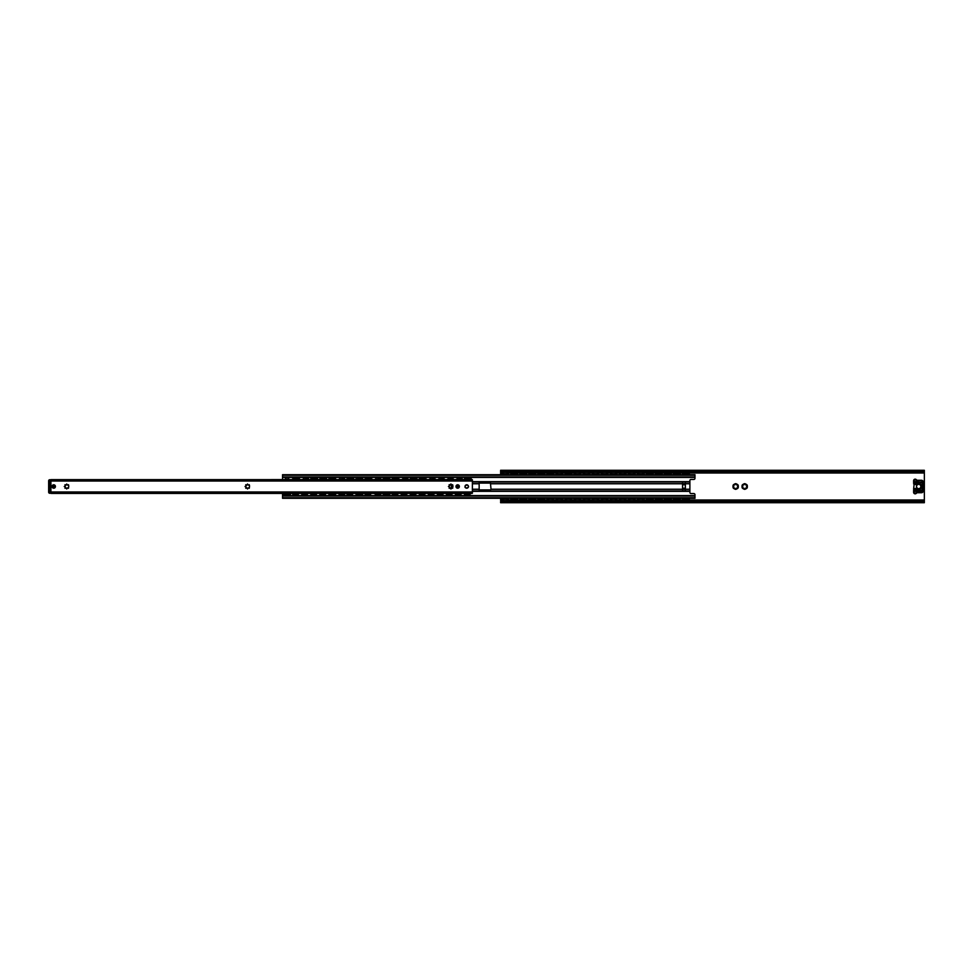 <?xml version="1.0" encoding="UTF-8"?>
<svg xmlns="http://www.w3.org/2000/svg" width="973" height="973" viewBox="0 0 973 973"><rect width="100%" height="100%" fill="white"/><g stroke="black" fill="none" stroke-linecap="round" stroke-linejoin="round"><path stroke-width="1.46" d="M249.55 486.05L249.27 488.264L248.249 487.862L247.519 488.981L246.789 487.862L245.755 488.264L246.157 487.23L245.038 486.5L246.157 485.77L245.755 484.736L246.789 485.138L247.519 484.019L248.249 485.138L249.27 484.736L249.55 486.05M68.767 486.05L68.487 488.264L67.453 487.862L66.723 488.981L66.006 487.862L64.972 488.264L65.252 486.95L64.242 486.5L65.252 486.05L64.972 484.736L66.006 485.138L66.723 484.019L67.453 485.138L68.487 484.736L68.767 486.05M452.944 486.05L452.664 488.264L451.63 487.862L450.913 488.981L450.183 487.862L449.149 488.264L449.429 486.95L448.419 486.5L449.429 486.05L449.149 484.736L450.183 485.138L450.913 484.019L451.63 485.138L452.664 484.736L452.944 486.05M55.425 486.5A1.691 1.691 0 0 1 52.883 487.972A1.691 1.691 0 0 1 52.883 485.028A1.691 1.691 0 0 1 55.425 486.5M468.427 486.5A1.691 1.691 0 0 0 465.885 485.028A1.691 1.691 0 0 0 465.885 487.972A1.691 1.691 0 0 0 468.427 486.5M472.379 481.015L50.912 481.015L50.912 491.985L472.379 491.985L472.379 479.725L50.912 479.725L50.912 493.275L472.379 493.275L472.379 491.985M459.378 486.5A1.691 1.691 0 0 0 456.836 485.028A1.691 1.691 0 0 0 456.836 487.972A1.691 1.691 0 0 0 459.378 486.5M458.988 486.5A1.301 1.301 0 0 1 457.042 487.631A1.301 1.301 0 0 1 457.042 485.369A1.301 1.301 0 0 1 458.988 486.5M50.912 480.151L285.709 479.58M51.301 493.42L285.709 493.42L50.912 492.849M472.379 492.849L469.217 493.42L471.99 493.42M288.422 493.42L294.746 493.42M297.458 493.42L303.795 493.42M306.507 493.42L312.832 493.42M315.544 493.42L321.868 493.42M324.581 493.42L330.905 493.42M333.617 493.42L339.942 493.42M342.654 493.42L348.991 493.42M351.703 493.42L358.028 493.42M360.74 493.42L367.064 493.42M369.776 493.42L376.101 493.42M378.813 493.42L385.15 493.42M387.862 493.42L394.187 493.42M396.899 493.42L403.223 493.42M405.936 493.42L412.26 493.42M414.972 493.42L421.297 493.42M424.009 493.42L430.346 493.42M433.058 493.42L439.382 493.42M442.095 493.42L448.419 493.42M451.131 493.42L457.456 493.42M460.168 493.42L466.505 493.42M469.217 479.58L472.379 480.151M288.422 479.58L294.746 479.58M297.458 479.58L303.795 479.58M306.507 479.58L312.832 479.58M315.544 479.58L321.868 479.58M324.581 479.58L330.905 479.58M333.617 479.58L339.942 479.58M342.654 479.58L348.991 479.58M351.703 479.58L358.028 479.58M360.74 479.58L367.064 479.58M369.776 479.58L376.101 479.58M378.813 479.58L385.15 479.58M387.862 479.58L394.187 479.58M396.899 479.58L403.223 479.58M405.936 479.58L412.26 479.58M414.972 479.58L421.297 479.58M424.009 479.58L430.346 479.58M433.058 479.58L439.382 479.58M442.095 479.58L448.419 479.58M451.131 479.58L457.456 479.58M460.168 479.58L466.505 479.58M744.126 489.127L743.773 488.093L742.448 488.227A2.822 2.822 0 0 1 742.083 487.582L742.849 486.5L742.083 485.418A2.822 2.822 0 0 1 742.448 484.773L743.773 484.907L744.321 483.703A2.822 2.822 0 0 1 745.063 483.703L745.61 484.907L746.923 484.773A2.822 2.822 0 0 1 747.3 485.418L746.522 486.5L747.3 487.582A2.822 2.822 0 0 1 746.923 488.227L745.61 488.093L745.063 489.297A2.822 2.822 0 0 1 744.321 489.297L744.126 489.127A2.688 2.688 0 0 1 742.703 488.3M736.208 483.873L736.573 484.907L737.887 484.773A2.822 2.822 0 0 1 738.264 485.418L737.485 486.5L738.264 487.582A2.822 2.822 0 0 1 737.887 488.227L736.573 488.093L736.026 489.297A2.822 2.822 0 0 1 735.284 489.297L734.737 488.093L733.411 488.227A2.822 2.822 0 0 1 733.034 487.582L733.812 486.5L733.034 485.418A2.822 2.822 0 0 1 733.411 484.773L734.737 484.907L735.284 483.703A2.822 2.822 0 0 1 736.026 483.703L736.208 483.873A2.688 2.688 0 0 1 737.643 484.7M742.131 487.327A2.688 2.688 0 0 1 742.131 485.673M742.703 484.7A2.688 2.688 0 0 1 744.126 483.873M745.257 483.873A2.688 2.688 0 0 1 746.68 484.7M747.24 485.673A2.688 2.688 0 0 1 747.24 487.327M746.68 488.3A2.688 2.688 0 0 1 745.257 489.127M738.203 485.673A2.688 2.688 0 0 1 738.203 487.327M737.643 488.3A2.688 2.688 0 0 1 736.208 489.127M735.089 489.127A2.688 2.688 0 0 1 733.654 488.3M733.095 487.327A2.688 2.688 0 0 1 733.095 485.673M733.654 484.7A2.688 2.688 0 0 1 735.089 483.873M500.621 501.582L500.621 502.713L924.35 502.238L923.219 500.767L924.35 502.713L924.35 470.762L923.219 471.37L923.219 472.233L924.35 471.419M501.752 501.63L501.752 500.767L500.621 502.238L923.219 501.63M501.752 500.767L923.219 500.767M500.621 474.69L500.621 471.637L501.752 472.233L500.621 470.762L924.35 470.287L923.973 472.087M500.621 471.419L500.621 470.287L924.35 470.287M501.752 472.233L923.219 472.233M501.752 471.37L923.219 471.37M500.998 500.913L503.418 500.572M506.872 500.572L512.455 500.572M515.909 500.572L521.492 500.572M524.946 500.572L530.528 500.572M533.995 500.572L539.577 500.572M543.031 500.572L548.614 500.572M552.068 500.572L557.651 500.572M561.105 500.572L566.687 500.572M570.154 500.572L575.736 500.572M579.19 500.572L584.773 500.572M588.227 500.572L593.81 500.572M597.264 500.572L602.846 500.572M606.313 500.572L611.883 500.572M615.35 500.572L620.932 500.572M624.386 500.572L629.969 500.572M633.423 500.572L639.006 500.572M642.46 500.572L648.042 500.572M651.509 500.572L657.091 500.572M660.545 500.572L666.128 500.572M669.582 500.572L675.165 500.572M678.619 500.572L684.201 500.572M687.668 500.572L924.35 500.572M500.621 500.572L500.621 498.31M500.621 472.428L503.418 472.428M506.872 472.428L512.455 472.428M515.909 472.428L521.492 472.428M524.946 472.428L530.528 472.428M533.995 472.428L539.577 472.428M543.031 472.428L548.614 472.428M552.068 472.428L557.651 472.428M561.105 472.428L566.687 472.428M570.154 472.428L575.736 472.428M579.19 472.428L584.773 472.428M588.227 472.428L593.81 472.428M597.264 472.428L602.846 472.428M606.313 472.428L611.883 472.428M615.35 472.428L620.932 472.428M624.386 472.428L629.969 472.428M633.423 472.428L639.006 472.428M642.46 472.428L648.042 472.428M651.509 472.428L657.091 472.428M660.545 472.428L666.128 472.428M669.582 472.428L675.165 472.428M678.619 472.428L684.201 472.428M687.668 472.428L924.35 472.428M500.621 470.762L500.998 472.087M694.977 477.427L694.977 474.69L282.547 474.69L282.547 477.427L694.977 477.427L694.977 478.302A1.131 1.131 0 0 1 693.846 479.434L691.012 479.434A1.131 1.131 0 0 0 689.893 480.565L689.893 481.647L472.379 481.647M282.547 477.427L282.547 479.58M472.379 491.353L689.893 491.353L689.893 492.435A1.131 1.131 0 0 0 691.012 493.566L693.846 493.566A1.131 1.131 0 0 1 694.977 494.698L694.977 498.31L282.547 498.31L687.425 498.31A1.982 1.982 0 0 1 687.887 499.271L689.322 499.258L689.322 498.31M282.547 493.42L282.547 495.573L694.977 495.573M689.893 491.353L689.893 481.647M685.369 490.951L682.547 491.037L682.547 481.963L685.369 481.963L685.369 490.951L689.893 490.951M491.024 489.237L490.453 489.893L479.154 489.893L479.154 483.107L490.453 483.107L491.024 489.237L682.547 489.237M282.547 495.573L282.547 498.31L503.649 498.31A1.982 1.982 0 0 0 503.199 499.271L508.538 499.271L508.538 498.31M502.883 499.271L507.091 499.258A1.982 1.982 0 0 0 506.629 498.31L512.698 498.31A1.982 1.982 0 0 0 512.236 499.271L517.575 499.271L517.575 498.31M517.575 499.271L516.128 499.258A1.982 1.982 0 0 0 515.678 498.31L521.735 498.31A1.982 1.982 0 0 0 521.273 499.271L526.612 499.271L526.612 498.31M526.612 499.271L525.165 499.258A1.982 1.982 0 0 0 524.715 498.31L530.771 498.31A1.982 1.982 0 0 0 530.309 499.271L535.649 499.271L535.649 498.31M535.649 499.271L534.213 499.258A1.982 1.982 0 0 0 533.751 498.31L539.808 498.31A1.982 1.982 0 0 0 539.358 499.271L544.698 499.271L544.698 498.31M544.698 499.271L543.25 499.258A1.982 1.982 0 0 0 542.788 498.31L548.845 498.31A1.982 1.982 0 0 0 548.395 499.271L553.734 499.271L553.734 498.31M548.079 499.271L552.287 499.258A1.982 1.982 0 0 0 551.837 498.31L557.894 498.31A1.982 1.982 0 0 0 557.432 499.271L562.771 499.271L562.771 498.31M557.115 499.271L561.324 499.258A1.982 1.982 0 0 0 560.874 498.31L566.931 498.31A1.982 1.982 0 0 0 566.468 499.271L571.808 499.271L571.808 498.31M566.164 499.271L570.373 499.258A1.982 1.982 0 0 0 569.91 498.31L575.967 498.31A1.982 1.982 0 0 0 575.517 499.271L580.845 499.271L580.845 498.31M575.201 499.271L579.409 499.258A1.982 1.982 0 0 0 578.947 498.31L585.004 498.31A1.982 1.982 0 0 0 584.554 499.271L589.893 499.271L589.893 498.31M584.238 499.271L588.446 499.258A1.982 1.982 0 0 0 587.984 498.31L594.053 498.31A1.982 1.982 0 0 0 593.591 499.271L598.93 499.271L598.93 498.31M593.275 499.271L597.483 499.258A1.982 1.982 0 0 0 597.033 498.31L603.09 498.31A1.982 1.982 0 0 0 602.628 499.271L607.967 499.271L607.967 498.31M602.323 499.271L606.52 499.258A1.982 1.982 0 0 0 606.07 498.31L612.126 498.31A1.982 1.982 0 0 0 611.664 499.271L617.004 499.271L617.004 498.31M611.36 499.271L615.568 499.258A1.982 1.982 0 0 0 615.106 498.31L621.163 498.31A1.982 1.982 0 0 0 620.713 499.271L626.053 499.271L626.053 498.31M620.397 499.271L624.605 499.258A1.982 1.982 0 0 0 624.143 498.31L630.212 498.31A1.982 1.982 0 0 0 629.75 499.271L635.089 499.271L635.089 498.31M629.434 499.271L633.642 499.258A1.982 1.982 0 0 0 633.192 498.31L639.249 498.31A1.982 1.982 0 0 0 638.787 499.271L644.126 499.271L644.126 498.31M638.47 499.271L642.679 499.258A1.982 1.982 0 0 0 642.229 498.31L648.286 498.31A1.982 1.982 0 0 0 647.823 499.271L653.163 499.271L653.163 498.31M653.163 499.271L651.728 499.258A1.982 1.982 0 0 0 651.265 498.31L657.322 498.31A1.982 1.982 0 0 0 656.872 499.271L662.199 499.271L662.199 498.31M662.199 499.271L660.764 499.258A1.982 1.982 0 0 0 660.302 498.31L666.359 498.31A1.982 1.982 0 0 0 665.909 499.271L671.248 499.271L671.248 498.31M671.248 499.271L669.801 499.258A1.982 1.982 0 0 0 669.351 498.31L675.408 498.31A1.982 1.982 0 0 0 674.946 499.271L680.285 499.271L680.285 498.31M680.285 499.271L678.838 499.258A1.982 1.982 0 0 0 678.388 498.31L684.445 498.31A1.982 1.982 0 0 0 683.983 499.271L689.322 499.611L682.547 499.611M49.781 493.275L49.781 492.156L50.912 492.156L49.781 492.156L49.781 493.275A1.131 1.131 0 0 1 48.65 492.156A1.131 1.131 0 0 0 49.781 493.275L50.912 493.275L49.781 493.275A1.131 1.131 0 0 1 48.65 492.156L48.65 480.844A1.131 1.131 0 0 1 49.781 479.725L50.912 479.725L50.912 493.275L49.781 493.275A1.131 1.131 0 0 1 48.65 492.156L49.781 492.156L49.781 480.844L48.65 480.844L48.65 492.156L49.781 492.156L49.781 479.725A1.131 1.131 0 0 0 48.65 480.844A1.131 1.131 0 0 1 49.781 479.725L50.912 479.725M55.011 486.5A1.277 1.277 0 0 0 53.734 485.223A1.277 1.277 0 0 0 52.469 486.5A1.277 1.277 0 0 0 53.734 487.777A1.277 1.277 0 0 0 55.011 486.5A1.277 1.277 0 0 0 53.734 485.223A1.277 1.277 0 0 0 52.469 486.5A1.277 1.277 0 0 0 53.734 487.777A1.277 1.277 0 0 0 55.011 486.5M53.734 487.23A0.73 0.73 0 0 0 54.464 486.5A0.73 0.73 0 0 0 53.734 485.77A0.73 0.73 0 0 0 53.004 486.5A0.73 0.73 0 0 0 53.734 487.23M913.988 490.708L914.121 488.908L915.313 489.054L915.313 490.173L913.902 490.976A0.851 0.851 0 0 0 914.182 491.024L922.659 491.024A0.851 0.851 0 0 0 922.939 490.976L922.939 491.024A1.411 1.411 0 0 1 921.528 492.435L917.636 492.435A1.982 1.982 0 0 0 916.128 493.116A1.277 1.277 0 0 1 913.902 492.289L913.611 490.173L913.611 492.289A1.557 1.557 0 0 0 916.347 493.299A1.691 1.691 0 0 1 917.636 492.715L921.528 492.715A1.691 1.691 0 0 0 923.219 491.024L923.219 481.976A1.691 1.691 0 0 0 921.528 480.285L917.636 480.285A1.691 1.691 0 0 1 916.347 479.701A1.557 1.557 0 0 0 913.611 480.711L913.611 482.827L913.902 482.024L913.611 482.827L922.088 482.267L914.182 481.976A0.851 0.851 0 0 0 913.902 482.024L913.611 480.711M914.182 491.024L922.659 491.024M913.975 482.304L915.313 482.827L915.313 483.946L913.611 483.849L914.182 482.267M922.842 482.292L922.939 482.024A0.851 0.851 0 0 0 922.659 481.976L914.182 481.976M915.313 482.827L923.219 482.827L923.219 481.976M915.167 479.725A0.985 0.985 0 0 1 916.031 481.209A0.985 0.985 0 0 1 914.316 481.209A0.985 0.985 0 0 1 915.167 479.725M923.219 490.173L922.088 490.733M913.611 483.849L914.097 484.14A2.822 2.822 0 0 0 915.836 484.505L918.427 484.201A2.311 2.311 0 0 1 921.017 486.5A2.311 2.311 0 0 1 918.427 488.799L915.836 488.495A2.822 2.822 0 0 0 914.097 488.86L913.611 489.151M914.121 488.908L914.097 488.86A2.822 2.822 0 0 1 915.836 488.495L918.366 489.358A2.883 2.883 0 0 0 921.577 486.5A2.883 2.883 0 0 0 918.366 483.642L915.775 483.946A2.262 2.262 0 0 1 915.313 483.946M918.366 483.642L915.775 483.946M914.121 484.092L913.611 489.127M915.167 491.304A0.985 0.985 0 0 1 916.031 492.788A0.985 0.985 0 0 1 914.316 492.788A0.985 0.985 0 0 1 915.167 491.304M918.694 488.762A2.262 2.262 0 0 1 916.444 486.5A2.262 2.262 0 0 1 918.694 484.238A2.262 2.262 0 0 1 920.957 486.5A2.262 2.262 0 0 1 918.694 488.762M466.201 493.457L471.248 493.42M469.266 479.044L464.462 479.58M457.164 493.457L462.211 493.42M460.229 479.044L455.425 479.58M448.371 493.712L453.163 493.42M451.18 479.044L446.388 479.58M439.322 493.712L444.126 493.42M442.143 479.044L437.351 479.58M430.042 493.457L435.089 493.42M433.107 479.044L428.302 479.58M421.248 493.712L426.052 493.42M424.07 479.044L419.266 479.58M411.956 493.457L417.003 493.42M415.021 479.044L410.229 479.58M403.163 493.712L407.967 493.42M405.984 479.044L401.192 479.58M393.883 493.457L398.93 493.42M396.948 479.044L392.155 479.58M385.089 493.712L388.154 493.457L389.893 494.296L384.238 494.296M387.911 479.044L383.107 479.58M375.809 493.457L380.857 494.296L375.201 494.296M378.874 479.044L374.07 479.58M366.76 493.457L371.808 493.42M369.825 479.044L365.033 479.58M357.967 493.712L361.384 493.956M362.771 493.42L362.771 494.296L355.996 494.296L360.801 493.712M362.771 479.58L355.996 479.044L362.771 478.704L360.801 479.288M348.93 493.712L353.734 493.42M351.752 479.044L346.947 479.58M339.65 493.457L344.697 494.296L339.042 494.296M342.715 479.044L337.911 479.58M330.856 493.712L333.921 493.457L335.649 494.296L330.005 494.296M333.666 479.044L328.874 479.58M321.808 493.712L326.612 493.42M324.629 479.044L319.837 479.58M312.771 493.712L317.575 493.42M315.593 479.044L310.801 479.58M303.734 493.712L308.538 493.42M306.556 479.044L301.752 479.58M292.715 493.42L299.502 493.42M297.519 479.044L292.715 479.58M464.462 493.42L465.593 493.956L464.462 494.296M470.117 493.956L465.593 493.956M456.824 493.956L455.425 494.296L455.425 493.42M461.08 493.956L456.556 493.956M447.787 493.956L446.388 494.296L446.388 493.42M452.031 493.956L447.519 493.956M438.75 493.956L437.351 494.296L437.351 493.42M442.995 493.956L438.482 493.956M429.701 493.956L428.302 494.296L428.302 493.42M433.958 493.956L429.434 493.956M420.664 493.956L419.266 494.296L419.266 493.42M424.921 493.956L420.397 493.956M410.229 493.42L411.36 493.956L410.229 494.296M415.885 493.956L411.36 493.956M402.591 493.956L401.192 494.296L401.192 493.42M406.836 493.956L402.323 493.956M392.155 493.42L393.274 493.956L392.155 494.296M397.799 493.956L393.274 493.956M383.107 478.704L389.893 478.704L389.893 479.58M389.893 493.42L384.238 493.956M375.469 479.044L380.857 478.704L380.857 479.58M380.857 493.42L375.201 493.956M365.033 493.42L366.164 493.956L365.033 494.296M370.677 493.956L366.164 493.956M346.947 493.42L348.079 493.956L346.947 494.296M352.603 493.956L348.079 493.956M339.309 479.044L344.697 478.704L344.697 479.58M344.697 493.42L339.042 493.956M328.874 478.704L335.649 478.704L335.649 479.58M335.649 493.42L330.005 493.956M319.837 493.42L320.968 493.956L319.837 494.296M325.481 493.956L320.968 493.956M310.801 493.42L311.919 493.956L310.801 494.296M316.444 493.956L311.919 493.956M303.15 493.956L301.752 494.296L301.752 493.42M307.407 493.956L302.883 493.956M462.211 479.58L462.211 478.704L461.08 479.044M453.163 479.58L453.163 478.704L452.031 479.044M444.126 479.58L444.126 478.704L442.995 479.044M435.089 479.58L435.089 478.704L433.958 479.044M426.052 479.58L426.052 478.704L424.921 479.044M417.003 479.58L417.003 478.704L415.885 479.044M407.967 479.58L407.967 478.704L406.836 479.044M398.93 479.58L398.93 478.704L397.799 479.044M371.808 479.58L371.808 478.704L370.677 479.044M355.996 478.704L355.996 479.58M353.734 479.58L353.734 478.704L352.603 479.044M326.612 479.58L326.612 478.704L325.481 479.044M317.575 479.58L317.575 478.704L316.444 479.044M308.538 479.58L308.538 478.704L307.407 479.044M299.502 479.58L299.502 478.704L298.37 479.044M290.453 479.58L283.678 479.58M471.248 479.58L471.248 478.704L470.117 479.044M283.678 493.42L284.809 493.956L283.678 494.296L285.648 494.029M284.809 493.956L290.453 493.42M328.874 493.42L328.874 494.296M337.911 493.42L339.309 493.956M355.996 493.42L355.996 494.296M374.07 493.42L375.469 493.956M383.107 493.42L383.107 494.296M292.715 493.956L293.846 493.956L292.715 494.296M298.37 493.956L293.846 493.956M470.117 494.296L465.593 494.296M461.08 494.296L456.556 494.296M452.031 494.296L447.519 494.296M442.995 494.296L438.482 494.296M433.958 494.296L429.434 494.296M424.921 494.296L420.397 494.296M415.885 494.296L411.36 494.296M406.836 494.296L402.323 494.296M397.799 494.296L393.274 494.296M370.677 494.296L366.164 494.296M352.603 494.296L348.079 494.296M325.481 494.296L320.968 494.296M316.444 494.296L311.919 494.296M307.407 494.296L302.883 494.296M298.37 494.296L293.846 494.296M464.462 478.704L470.117 478.704M456.824 479.044L461.08 478.704M447.787 479.044L452.031 478.704M438.75 479.044L442.995 478.704M429.701 479.044L433.958 478.704M420.786 479.543L419.266 478.704L424.921 478.704M410.229 478.704L415.885 478.704M402.591 479.044L406.836 478.704M392.155 478.704L397.799 478.704M365.033 478.704L370.677 478.704M346.947 478.704L352.603 478.704M319.837 478.704L325.481 478.704M310.801 478.704L316.444 478.704M303.15 479.044L307.407 478.704M292.715 478.704L298.37 478.704M288.482 494.029L285.648 493.956L286.196 493.457L290.453 494.296L284.809 494.296M285.648 478.971L288.482 478.971M450.511 484.238L451.302 484.238M451.375 485.089L451.375 487.911M451.302 488.762L450.511 488.762M456.556 487.145L456.556 485.855L456.556 487.145M458.441 487.558A1.411 1.411 0 0 1 458.441 485.442M689.322 474.69L689.322 473.389L682.547 473.729L682.547 474.69M680.285 474.69L680.285 473.742L679.154 473.729L673.498 473.729L673.498 474.69M671.248 474.69L671.248 473.742L670.117 473.729L664.462 473.729L664.462 474.69M662.199 474.69L662.199 473.742L661.081 473.729L655.425 473.729L655.425 474.69M653.163 474.69L653.163 473.742L652.032 473.729L646.388 473.729L646.388 474.69M644.126 474.69L644.126 473.742L642.995 473.729L637.351 473.729L637.351 474.69M635.089 474.69L635.089 473.742L633.958 473.729L628.303 473.729L628.303 474.69M626.053 474.69L626.053 473.742L624.921 473.729L619.266 473.729L619.266 474.69M617.004 474.69L617.004 473.742L615.873 473.729L610.229 473.729L610.229 474.69M607.967 474.69L607.967 473.742L606.836 473.729L601.192 473.729L601.192 474.69M598.93 474.69L598.93 473.742L597.799 473.729L592.143 473.729L592.143 474.69M589.893 474.69L589.893 473.742L588.762 473.729L583.107 473.729L583.107 474.69M580.845 474.69L580.845 473.742L579.726 473.729L574.07 473.729L574.07 474.69M571.808 474.69L571.808 473.742L570.677 473.729L565.033 473.729L565.033 474.69M562.771 474.69L562.771 473.742L561.64 473.729L555.997 473.729L555.997 474.69M553.734 474.69L553.734 473.742L552.603 473.729L546.948 473.729L546.948 474.69M544.698 474.69L544.698 473.742L543.566 473.729L537.911 473.729L537.911 474.69M535.649 474.69L535.649 473.742L534.518 473.729L528.874 473.729L528.874 474.69M526.612 474.69L526.612 473.742L525.481 473.729L519.837 473.729L519.837 474.69M517.575 474.69L517.575 473.742L516.444 473.729L510.789 473.729L510.789 474.69M508.538 474.69L508.538 473.742L507.407 473.729L501.752 473.729L501.752 474.69M501.752 498.31L501.752 499.611L502.883 499.611M510.789 498.31L510.789 499.611L517.575 499.611M519.837 498.31L519.837 499.271M528.874 498.31L528.874 499.271M537.911 498.31L537.911 499.271M546.948 498.31L546.948 499.271M555.997 498.31L555.997 499.611L557.115 499.611M565.033 498.31L565.033 499.611L566.164 499.611M574.07 498.31L574.07 499.611L575.201 499.611M583.107 498.31L583.107 499.611L584.238 499.611M592.143 498.31L592.143 499.611L593.275 499.611M601.192 498.31L601.192 499.611L602.323 499.611M610.229 498.31L610.229 499.611L611.36 499.611M619.266 498.31L619.266 499.611L620.397 499.611M628.303 498.31L628.303 499.611L629.434 499.611M637.351 498.31L637.351 499.611L638.47 499.611M646.388 498.31L646.388 499.271M655.425 498.31L655.425 499.271M664.462 498.31L664.462 499.271M673.498 498.31L673.498 499.271M682.547 498.31L682.547 499.271M685.199 474.228L684.445 473.742L687.425 473.729L685.199 474.228M686.67 498.772L687.425 499.258L684.445 499.271L686.67 498.772M676.162 474.228L675.408 473.742L678.388 473.729L676.162 474.228M677.634 498.772L678.376 499.258L675.396 499.271L677.634 498.772M667.113 474.228L666.371 473.742L669.351 473.729L667.113 474.228M668.597 498.772L669.339 499.258L666.359 499.271L668.597 498.772M658.076 474.228L657.334 473.742L660.314 473.729L658.076 474.228M659.548 498.772L660.302 499.258L657.322 499.271L659.548 498.772M649.04 474.228L648.286 473.742L651.265 473.729L649.04 474.228M650.511 498.772L651.265 499.258L648.286 499.271L650.511 498.772M640.003 474.228L639.249 473.742L642.229 473.729L640.003 474.228M641.475 498.772L642.216 499.258L639.237 499.271L641.475 498.772M630.954 474.228L630.212 473.742L633.192 473.729L630.954 474.228M632.438 498.772L633.18 499.258L630.2 499.271L632.438 498.772M624.143 473.742L621.175 473.742L624.155 473.729M621.163 499.271L624.155 499.271M612.881 474.228L612.126 473.742L615.106 473.729L612.881 474.228M614.352 498.772L615.106 499.258L612.126 499.271L614.352 498.772M603.844 474.228L603.09 473.742L606.07 473.729L603.844 474.228M605.315 498.772L606.07 499.258L603.09 499.271L605.315 498.772M597.021 473.742L594.053 473.742L597.033 473.729M594.041 499.271L597.033 499.271M585.758 474.228L585.016 473.742L587.996 473.729L585.758 474.228M587.242 498.772L587.984 499.258L585.004 499.271L587.242 498.772M576.721 474.228L575.98 473.742L578.959 473.729L576.721 474.228M578.193 498.772L578.947 499.258L575.967 499.271L578.193 498.772M567.685 474.228L566.931 473.742L569.91 473.729L567.685 474.228M569.156 498.772L569.91 499.258L566.931 499.271L569.156 498.772M558.648 474.228L557.894 473.742L560.874 473.729L558.648 474.228M560.12 498.772L560.862 499.258L557.882 499.271L560.12 498.772M549.599 474.228L548.857 473.742L551.837 473.729L549.599 474.228M551.083 498.772L551.825 499.258L548.845 499.271L551.083 498.772M540.562 474.228L539.82 473.742L542.8 473.729L540.562 474.228M542.034 498.772L542.788 499.258L539.808 499.271L542.034 498.772M531.526 474.228L530.771 473.742L533.751 473.729L531.526 474.228M532.997 498.772L533.751 499.258L530.771 499.271L532.997 498.772M522.489 474.228L521.735 473.742L524.715 473.729L522.489 474.228M523.961 498.772L524.715 499.258L521.735 499.271L523.961 498.772M513.452 474.228L512.698 473.742L515.678 473.729L513.452 474.228M514.924 498.772L515.666 499.258L512.686 499.271L514.924 498.772M504.403 474.228L503.661 473.742L506.641 473.729L504.403 474.228M505.875 498.772L506.629 499.258L503.649 499.271L505.875 498.772M503.649 474.69A1.982 1.982 0 0 1 503.199 473.729L507.091 473.742A1.982 1.982 0 0 1 506.629 474.69M682.547 473.389L689.322 473.389M680.285 473.729L678.838 473.742A1.982 1.982 0 0 1 678.388 474.69M673.498 473.389L680.285 473.389M680.285 499.611L673.498 499.611M671.248 473.729L669.801 473.742A1.982 1.982 0 0 1 669.351 474.69M664.462 473.389L671.248 473.389M671.248 499.611L664.462 499.611M662.199 473.729L660.764 473.742A1.982 1.982 0 0 1 660.302 474.69M655.425 473.389L662.199 473.389M662.199 499.611L655.425 499.611M653.163 473.729L651.728 473.742A1.982 1.982 0 0 1 651.265 474.69M646.388 473.389L653.163 473.389M653.163 499.611L646.388 499.611M642.229 474.69A1.982 1.982 0 0 0 642.679 473.729L638.787 473.742A1.982 1.982 0 0 0 639.249 474.69M633.192 474.69A1.982 1.982 0 0 0 633.642 473.729L629.75 473.742A1.982 1.982 0 0 0 630.212 474.69M624.143 474.69A1.982 1.982 0 0 0 624.605 473.729L620.713 473.742A1.982 1.982 0 0 0 621.163 474.69M615.106 474.69A1.982 1.982 0 0 0 615.568 473.729L611.676 473.742A1.982 1.982 0 0 0 612.126 474.69M606.07 474.69A1.982 1.982 0 0 0 606.532 473.729L602.628 473.742A1.982 1.982 0 0 0 603.09 474.69M597.033 474.69A1.982 1.982 0 0 0 597.483 473.729L593.591 473.742A1.982 1.982 0 0 0 594.053 474.69M587.984 474.69A1.982 1.982 0 0 0 588.446 473.729L584.554 473.742A1.982 1.982 0 0 0 585.004 474.69M578.947 474.69A1.982 1.982 0 0 0 579.409 473.729L575.517 473.742A1.982 1.982 0 0 0 575.967 474.69M571.808 473.729L570.373 473.742A1.982 1.982 0 0 1 569.91 474.69M566.931 474.69A1.982 1.982 0 0 1 566.468 473.729L571.808 473.389M560.874 474.69A1.982 1.982 0 0 0 561.324 473.729L557.432 473.742A1.982 1.982 0 0 0 557.894 474.69M553.734 473.729L552.287 473.742A1.982 1.982 0 0 1 551.837 474.69M548.845 474.69A1.982 1.982 0 0 1 548.395 473.729L553.734 473.389M548.079 499.611L546.948 499.611M542.788 474.69A1.982 1.982 0 0 0 543.25 473.729L537.911 473.389M544.698 499.611L537.911 499.611M535.649 473.729L534.213 473.742A1.982 1.982 0 0 1 533.751 474.69M528.874 473.389L535.649 473.389M535.649 499.611L528.874 499.611M526.612 473.729L525.165 473.742A1.982 1.982 0 0 1 524.715 474.69M519.837 473.389L526.612 473.389M526.612 499.611L519.837 499.611M517.575 473.729L516.128 473.742A1.982 1.982 0 0 1 515.678 474.69M512.698 474.69A1.982 1.982 0 0 1 512.236 473.729L517.575 473.389M537.911 473.729L539.358 473.742A1.982 1.982 0 0 0 539.808 474.69M51.204 493.384L285.746 493.384M288.397 493.384L294.783 493.384M297.434 493.384L303.819 493.384M306.471 493.384L312.856 493.384M315.507 493.384L321.905 493.384M324.544 493.384L330.942 493.384M333.593 493.384L339.978 493.384M342.63 493.384L349.015 493.384M351.667 493.384L358.052 493.384M360.703 493.384L367.101 493.384M369.752 493.384L376.137 493.384M378.789 493.384L385.174 493.384M387.826 493.384L394.211 493.384M396.862 493.384L403.26 493.384M405.899 493.384L412.297 493.384M414.948 493.384L421.333 493.384M423.985 493.384L430.37 493.384M433.021 493.384L439.407 493.384M442.058 493.384L448.456 493.384M451.107 493.384L457.492 493.384M460.144 493.384L466.529 493.384M469.181 493.384L472.075 493.384M51.545 493.42L285.709 493.42M469.217 493.42L471.735 493.42M51.204 479.616L285.746 479.616M288.397 479.616L294.783 479.616M297.434 479.616L303.819 479.616M306.471 479.616L312.856 479.616M315.507 479.616L321.905 479.616M324.544 479.616L330.942 479.616M333.593 479.616L339.978 479.616M342.63 479.616L349.015 479.616M351.667 479.616L358.052 479.616M360.703 479.616L367.101 479.616M369.752 479.616L376.137 479.616M378.789 479.616L385.174 479.616M387.826 479.616L394.211 479.616M396.862 479.616L403.26 479.616M405.899 479.616L412.297 479.616M414.948 479.616L421.333 479.616M423.985 479.616L430.37 479.616M433.021 479.616L439.407 479.616M442.058 479.616L448.456 479.616M451.107 479.616L457.492 479.616M460.144 479.616L466.529 479.616M469.181 479.616L472.075 479.616M468.39 486.5A1.666 1.666 0 0 0 466.724 484.834A1.666 1.666 0 0 0 465.058 486.5A1.666 1.666 0 0 0 466.724 488.166A1.666 1.666 0 0 0 468.39 486.5A1.666 1.666 0 0 0 466.724 484.834A1.666 1.666 0 0 0 465.058 486.5A1.666 1.666 0 0 0 466.724 488.166A1.666 1.666 0 0 0 468.39 486.5M500.621 500L503.211 500M507.079 500L512.248 500M516.116 500L521.285 500M525.165 500L530.321 500M534.201 500L539.37 500M543.238 500L548.407 500M552.275 500L557.444 500M561.324 500L566.481 500M570.36 500L575.517 500M579.397 500L584.566 500M588.434 500L593.603 500M597.471 500L602.64 500M606.52 500L611.676 500M615.556 500L620.725 500M624.593 500L629.762 500M633.63 500L638.799 500M642.679 500L647.836 500M651.715 500L656.872 500M660.752 500L665.921 500M669.789 500L674.958 500M678.826 500L683.995 500M687.875 500L924.35 500M500.621 473L503.211 473M507.079 473L512.248 473M516.116 473L521.285 473M525.165 473L530.321 473M534.201 473L539.37 473M543.238 473L548.407 473M552.275 473L557.444 473M561.324 473L566.481 473M570.36 473L575.517 473M579.397 473L584.566 473M588.434 473L593.603 473M597.471 473L602.64 473M606.52 473L611.676 473M615.556 473L620.725 473M624.593 473L629.762 473M633.63 473L638.799 473M642.679 473L647.836 473M651.715 473L656.872 473M660.752 473L665.921 473M669.789 473L674.958 473M678.826 473L683.995 473M687.875 473L924.35 473M685.369 489.237L689.893 489.237M685.369 483.763L689.893 483.763M685.369 482.049L689.893 482.049M685.369 483.63L682.547 483.63M685.369 484.785L682.547 484.785M685.369 488.215L682.547 488.215M685.369 489.37L682.547 489.37M472.379 490.951L682.547 490.951M472.379 489.237L478.594 489.237M491.024 483.763L682.547 483.763M472.379 482.049L682.547 482.049M472.379 483.763L478.594 483.763M282.547 496.072L694.977 496.072M282.547 497.799L694.977 497.799M282.547 475.201L694.977 475.201M282.547 476.928L694.977 476.928M50.912 480.844L48.65 480.844A1.131 1.131 0 0 1 49.781 479.725L49.781 480.844L50.912 480.844M53.734 487.607A1.107 1.107 0 0 0 54.841 486.5A1.107 1.107 0 0 0 53.734 485.393A1.107 1.107 0 0 0 52.627 486.5A1.107 1.107 0 0 0 53.734 487.607M55.169 485.904A1.557 1.557 0 0 0 53.138 485.065A1.557 1.557 0 0 0 52.299 487.096A1.557 1.557 0 0 0 54.33 487.935A1.557 1.557 0 0 0 55.169 485.904A1.557 1.557 0 0 0 53.138 485.065A1.557 1.557 0 0 0 52.299 487.096A1.557 1.557 0 0 0 54.33 487.935A1.557 1.557 0 0 0 55.169 485.904M915.313 490.173L922.088 490.173L922.088 482.827L923.219 482.827L922.659 481.976M913.902 480.711A1.277 1.277 0 0 1 916.128 479.884L916.347 479.701M916.128 479.884A1.982 1.982 0 0 0 917.636 480.565L917.636 480.285M917.636 480.565L921.528 480.285M921.528 480.565A1.411 1.411 0 0 1 922.939 481.976L922.939 482.024M915.313 489.054A2.262 2.262 0 0 1 915.775 489.054L918.366 489.358M916.554 486.5A2.153 2.153 0 0 1 918.694 484.347A2.153 2.153 0 0 1 920.847 486.5A2.153 2.153 0 0 1 918.694 488.653A2.153 2.153 0 0 1 916.554 486.5M466.444 493.956L469.266 493.956M457.407 493.956L460.229 493.956M448.371 493.956L451.18 493.956M439.334 493.956L442.143 493.956M430.285 493.956L433.107 493.956M421.248 493.956L424.07 493.956M412.211 493.956L415.021 493.956M403.175 493.956L405.984 493.956M394.138 493.956L396.948 493.956M385.089 493.956L387.911 493.956M376.052 493.956L378.874 493.956M367.016 493.956L369.825 493.956M357.979 493.956L360.788 493.956M348.93 493.956L351.752 493.956M339.893 493.956L342.715 493.956M330.856 493.956L333.666 493.956M321.82 493.956L324.629 493.956M312.783 493.956L315.593 493.956M303.734 493.956L306.556 493.956M465.86 479.044L464.462 479.044M411.628 479.044L410.229 479.044M393.542 479.044L392.155 479.044M384.505 479.044L383.107 479.044M366.42 479.044L365.033 479.044M357.383 479.044L355.996 479.044M348.346 479.044L346.947 479.044M330.273 479.044L328.874 479.044M321.236 479.044L319.837 479.044M312.187 479.044L310.801 479.044M294.114 479.044L292.715 479.044M312.187 493.956L310.801 493.956M321.236 493.956L319.837 493.956M330.273 493.956L328.874 493.956M348.346 493.956L346.947 493.956M357.383 493.956L355.996 493.956M366.42 493.956L365.033 493.956M384.505 493.956L383.107 493.956M393.542 493.956L392.155 493.956M411.628 493.956L410.229 493.956M465.86 493.956L464.462 493.956M294.697 493.956L297.519 493.956M456.836 487.485L456.836 485.515M682.547 473.742L683.983 473.742A1.982 1.982 0 0 0 684.445 474.69M687.425 474.69A1.982 1.982 0 0 0 687.887 473.729L689.322 473.742M673.498 473.742L674.946 473.742A1.982 1.982 0 0 0 675.408 474.69M664.462 473.742L665.909 473.742A1.982 1.982 0 0 0 666.359 474.69M655.425 473.742L656.872 473.742A1.982 1.982 0 0 0 657.322 474.69M646.388 473.742L647.823 473.742A1.982 1.982 0 0 0 648.286 474.69M528.874 473.742L530.309 473.742A1.982 1.982 0 0 0 530.771 474.69M519.837 473.742L521.273 473.742A1.982 1.982 0 0 0 521.735 474.69M621.175 499.258L624.143 499.258M594.053 499.258L597.021 499.258M285.381 494.296A1.691 1.691 0 0 0 285.807 495.573M288.324 495.573A1.691 1.691 0 0 0 288.75 494.296M503.163 499.611A1.982 1.982 0 0 0 503.54 500.767M506.751 500.767A1.982 1.982 0 0 0 507.115 499.611M288.75 478.704A1.691 1.691 0 0 0 288.324 477.427M285.807 477.427A1.691 1.691 0 0 0 285.381 478.704M294.418 494.296A1.691 1.691 0 0 0 294.843 495.573M297.373 495.573A1.691 1.691 0 0 0 297.799 494.296M297.799 478.704A1.691 1.691 0 0 0 297.373 477.427M294.843 477.427A1.691 1.691 0 0 0 294.418 478.704M303.454 494.296A1.691 1.691 0 0 0 303.88 495.573M306.41 495.573A1.691 1.691 0 0 0 306.836 494.296M306.836 478.704A1.691 1.691 0 0 0 306.41 477.427M303.88 477.427A1.691 1.691 0 0 0 303.454 478.704M312.491 494.296A1.691 1.691 0 0 0 312.917 495.573M315.447 495.573A1.691 1.691 0 0 0 315.872 494.296M315.872 478.704A1.691 1.691 0 0 0 315.447 477.427M312.917 477.427A1.691 1.691 0 0 0 312.491 478.704M321.54 494.296A1.691 1.691 0 0 0 321.966 495.573M324.483 495.573A1.691 1.691 0 0 0 324.909 494.296M324.909 478.704A1.691 1.691 0 0 0 324.483 477.427M321.966 477.427A1.691 1.691 0 0 0 321.54 478.704M507.115 473.389A1.982 1.982 0 0 0 506.751 472.233M503.54 472.233A1.982 1.982 0 0 0 503.163 473.389M512.212 499.611A1.982 1.982 0 0 0 512.576 500.767M515.787 500.767A1.982 1.982 0 0 0 516.164 499.611M516.164 473.389A1.982 1.982 0 0 0 515.787 472.233M512.576 472.233A1.982 1.982 0 0 0 512.212 473.389M521.248 499.611A1.982 1.982 0 0 0 521.625 500.767M524.824 500.767A1.982 1.982 0 0 0 525.201 499.611M525.201 473.389A1.982 1.982 0 0 0 524.824 472.233M521.625 472.233A1.982 1.982 0 0 0 521.248 473.389M530.285 499.611A1.982 1.982 0 0 0 530.662 500.767M533.861 500.767A1.982 1.982 0 0 0 534.238 499.611M534.238 473.389A1.982 1.982 0 0 0 533.861 472.233M530.662 472.233A1.982 1.982 0 0 0 530.285 473.389M539.322 499.611A1.982 1.982 0 0 0 539.699 500.767M542.91 500.767A1.982 1.982 0 0 0 543.275 499.611M543.275 473.389A1.982 1.982 0 0 0 542.91 472.233M539.699 472.233A1.982 1.982 0 0 0 539.322 473.389M548.358 499.611A1.982 1.982 0 0 0 548.736 500.767M551.946 500.767A1.982 1.982 0 0 0 552.323 499.611M552.323 473.389A1.982 1.982 0 0 0 551.946 472.233M548.736 472.233A1.982 1.982 0 0 0 548.358 473.389M557.407 499.611A1.982 1.982 0 0 0 557.772 500.767M560.983 500.767A1.982 1.982 0 0 0 561.36 499.611M561.36 473.389A1.982 1.982 0 0 0 560.983 472.233M557.772 472.233A1.982 1.982 0 0 0 557.407 473.389M330.577 494.296A1.691 1.691 0 0 0 331.002 495.573M333.532 495.573A1.691 1.691 0 0 0 333.958 494.296M333.958 478.704A1.691 1.691 0 0 0 333.532 477.427M331.002 477.427A1.691 1.691 0 0 0 330.577 478.704M465.058 486.5C464.23 488.908 469.947 487.85 468.256 485.843C467.064 484.651 466.006 484.87 465.058 486.5M500.621 502.713L924.35 502.713M53.138 485.065C49.72 490.356 59.195 485.928 53.138 485.065M339.613 494.296A1.691 1.691 0 0 0 340.039 495.573M342.569 495.573A1.691 1.691 0 0 0 342.995 494.296M342.995 478.704A1.691 1.691 0 0 0 342.569 477.427M340.039 477.427A1.691 1.691 0 0 0 339.613 478.704M348.65 494.296A1.691 1.691 0 0 0 349.076 495.573M351.606 495.573A1.691 1.691 0 0 0 352.031 494.296M352.031 478.704A1.691 1.691 0 0 0 351.606 477.427M349.076 477.427A1.691 1.691 0 0 0 348.65 478.704M357.699 494.296A1.691 1.691 0 0 0 358.125 495.573M360.642 495.573A1.691 1.691 0 0 0 361.068 494.296M361.068 478.704A1.691 1.691 0 0 0 360.642 477.427M358.125 477.427A1.691 1.691 0 0 0 357.699 478.704M366.736 494.296A1.691 1.691 0 0 0 367.162 495.573M369.679 495.573A1.691 1.691 0 0 0 370.105 494.296M370.105 478.704A1.691 1.691 0 0 0 369.679 477.427M367.162 477.427A1.691 1.691 0 0 0 366.736 478.704M375.773 494.296A1.691 1.691 0 0 0 376.198 495.573M378.728 495.573A1.691 1.691 0 0 0 379.154 494.296M379.154 478.704A1.691 1.691 0 0 0 378.728 477.427M376.198 477.427A1.691 1.691 0 0 0 375.773 478.704M384.809 494.296A1.691 1.691 0 0 0 385.235 495.573M387.765 495.573A1.691 1.691 0 0 0 388.191 494.296M388.191 478.704A1.691 1.691 0 0 0 387.765 477.427M385.235 477.427A1.691 1.691 0 0 0 384.809 478.704M393.846 494.296A1.691 1.691 0 0 0 394.272 495.573M396.802 495.573A1.691 1.691 0 0 0 397.227 494.296M397.227 478.704A1.691 1.691 0 0 0 396.802 477.427M394.272 477.427A1.691 1.691 0 0 0 393.846 478.704M402.895 494.296A1.691 1.691 0 0 0 403.321 495.573M405.838 495.573A1.691 1.691 0 0 0 406.264 494.296M406.264 478.704A1.691 1.691 0 0 0 405.838 477.427M403.321 477.427A1.691 1.691 0 0 0 402.895 478.704M411.932 494.296A1.691 1.691 0 0 0 412.357 495.573M414.887 495.573A1.691 1.691 0 0 0 415.313 494.296M415.313 478.704A1.691 1.691 0 0 0 414.887 477.427M412.357 477.427A1.691 1.691 0 0 0 411.932 478.704M420.968 494.296A1.691 1.691 0 0 0 421.394 495.573M423.924 495.573A1.691 1.691 0 0 0 424.35 494.296M424.35 478.704A1.691 1.691 0 0 0 423.924 477.427M421.394 477.427A1.691 1.691 0 0 0 420.968 478.704M430.005 494.296A1.691 1.691 0 0 0 430.431 495.573M432.961 495.573A1.691 1.691 0 0 0 433.386 494.296M433.386 478.704A1.691 1.691 0 0 0 432.961 477.427M430.431 477.427A1.691 1.691 0 0 0 430.005 478.704M439.054 494.296A1.691 1.691 0 0 0 439.48 495.573M441.997 495.573A1.691 1.691 0 0 0 442.423 494.296M442.423 478.704A1.691 1.691 0 0 0 441.997 477.427M439.48 477.427A1.691 1.691 0 0 0 439.054 478.704M448.091 494.296A1.691 1.691 0 0 0 448.517 495.573M451.046 495.573A1.691 1.691 0 0 0 451.472 494.296M451.472 478.704A1.691 1.691 0 0 0 451.046 477.427M448.517 477.427A1.691 1.691 0 0 0 448.091 478.704M457.128 494.296A1.691 1.691 0 0 0 457.553 495.573M460.083 495.573A1.691 1.691 0 0 0 460.509 494.296M460.509 478.704A1.691 1.691 0 0 0 460.083 477.427M457.553 477.427A1.691 1.691 0 0 0 457.128 478.704M466.164 494.296A1.691 1.691 0 0 0 466.59 495.573M469.12 495.573A1.691 1.691 0 0 0 469.545 494.296M469.545 478.704A1.691 1.691 0 0 0 469.12 477.427M466.59 477.427A1.691 1.691 0 0 0 466.164 478.704M566.444 499.611A1.982 1.982 0 0 0 566.821 500.767M570.02 500.767A1.982 1.982 0 0 0 570.397 499.611M570.397 473.389A1.982 1.982 0 0 0 570.02 472.233M566.821 472.233A1.982 1.982 0 0 0 566.444 473.389M575.481 499.611A1.982 1.982 0 0 0 575.858 500.767M579.057 500.767A1.982 1.982 0 0 0 579.434 499.611M579.434 473.389A1.982 1.982 0 0 0 579.057 472.233M575.858 472.233A1.982 1.982 0 0 0 575.481 473.389M584.518 499.611A1.982 1.982 0 0 0 584.895 500.767M588.106 500.767A1.982 1.982 0 0 0 588.483 499.611M588.483 473.389A1.982 1.982 0 0 0 588.106 472.233M584.895 472.233A1.982 1.982 0 0 0 584.518 473.389M593.566 499.611A1.982 1.982 0 0 0 593.931 500.767M597.142 500.767A1.982 1.982 0 0 0 597.519 499.611M597.519 473.389A1.982 1.982 0 0 0 597.142 472.233M593.931 472.233A1.982 1.982 0 0 0 593.566 473.389M602.603 499.611A1.982 1.982 0 0 0 602.98 500.767M606.179 500.767A1.982 1.982 0 0 0 606.556 499.611M606.556 473.389A1.982 1.982 0 0 0 606.179 472.233M602.98 472.233A1.982 1.982 0 0 0 602.603 473.389M611.64 499.611A1.982 1.982 0 0 0 612.017 500.767M615.216 500.767A1.982 1.982 0 0 0 615.593 499.611M615.593 473.389A1.982 1.982 0 0 0 615.216 472.233M612.017 472.233A1.982 1.982 0 0 0 611.64 473.389M620.677 499.611A1.982 1.982 0 0 0 621.054 500.767M624.265 500.767A1.982 1.982 0 0 0 624.63 499.611M624.63 473.389A1.982 1.982 0 0 0 624.265 472.233M621.054 472.233A1.982 1.982 0 0 0 620.677 473.389M629.713 499.611A1.982 1.982 0 0 0 630.09 500.767M633.301 500.767A1.982 1.982 0 0 0 633.678 499.611M633.678 473.389A1.982 1.982 0 0 0 633.301 472.233M630.09 472.233A1.982 1.982 0 0 0 629.713 473.389M638.762 499.611A1.982 1.982 0 0 0 639.139 500.767M642.338 500.767A1.982 1.982 0 0 0 642.715 499.611M642.715 473.389A1.982 1.982 0 0 0 642.338 472.233M639.139 472.233A1.982 1.982 0 0 0 638.762 473.389M647.799 499.611A1.982 1.982 0 0 0 648.176 500.767M651.375 500.767A1.982 1.982 0 0 0 651.752 499.611M651.752 473.389A1.982 1.982 0 0 0 651.375 472.233M648.176 472.233A1.982 1.982 0 0 0 647.799 473.389M656.836 499.611A1.982 1.982 0 0 0 657.213 500.767M660.424 500.767A1.982 1.982 0 0 0 660.789 499.611M660.789 473.389A1.982 1.982 0 0 0 660.424 472.233M657.213 472.233A1.982 1.982 0 0 0 656.836 473.389M665.873 499.611A1.982 1.982 0 0 0 666.25 500.767M669.46 500.767A1.982 1.982 0 0 0 669.838 499.611M669.838 473.389A1.982 1.982 0 0 0 669.46 472.233M666.25 472.233A1.982 1.982 0 0 0 665.873 473.389M674.921 499.611A1.982 1.982 0 0 0 675.286 500.767M678.497 500.767A1.982 1.982 0 0 0 678.874 499.611M678.874 473.389A1.982 1.982 0 0 0 678.497 472.233M675.286 472.233A1.982 1.982 0 0 0 674.921 473.389M683.958 499.611A1.982 1.982 0 0 0 684.335 500.767M687.534 500.767A1.982 1.982 0 0 0 687.911 499.611M687.911 473.389A1.982 1.982 0 0 0 687.534 472.233M684.335 472.233A1.982 1.982 0 0 0 683.958 473.389"/></g></svg>
